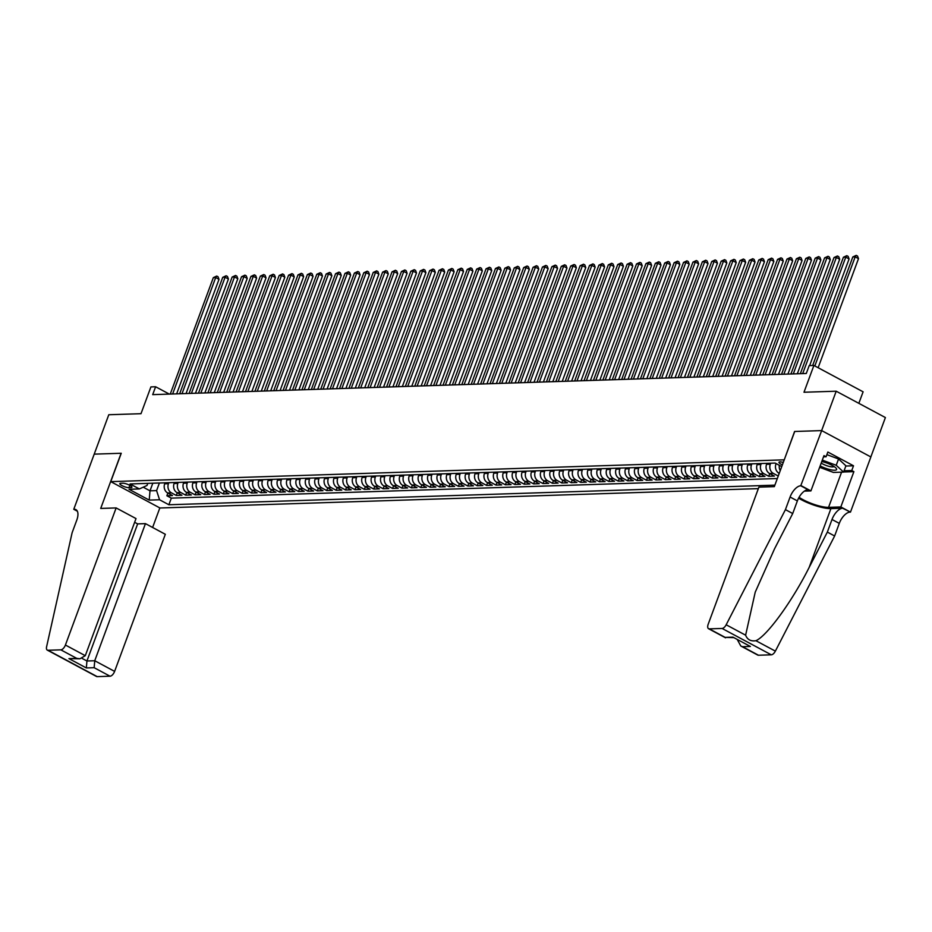 <?xml version="1.0" encoding="UTF-8"?>
<svg xmlns="http://www.w3.org/2000/svg" width="932" height="932" viewBox="0 0 932 932"><rect width="100%" height="100%" fill="white"/><g stroke="black" fill="none" stroke-linecap="round" stroke-linejoin="round"><path stroke-width="1.4" d="M783.264 462.47A5.534 1.316 -159.7 0 0 779.898 461.864A5.534 1.316 -159.7 0 0 778.966 462.225A5.534 1.316 -159.7 0 0 782.391 464.847M858.838 403.335L863.102 391.813L813.904 365.449L809.197 365.6L806.285 373.487L152.697 394.632L155.609 386.757L150.914 386.908L141 413.692L108.788 414.74L94.214 454.14L121.113 453.267L100.714 508.429L116.139 507.928L65.415 645.037L85.29 655.685L136.014 518.576L116.139 507.928M870.837 456.936L885.4 417.559L836.202 391.207L821.628 430.596L794.588 431.481L784.22 459.907M784.103 459.837L110.757 481.634L159.955 507.987L758.357 488.624M165.046 482.823L164.673 483.813A6.92 5.802 88.1 0 0 167.667 492.97L172.513 495.568L166.875 495.754L167.865 493.075M168.809 482.694L168.436 483.696A6.92 5.802 88.1 0 0 171.43 492.842L176.276 495.44L177.266 492.772M176.276 495.44L181.915 495.265L177.068 492.667A6.92 5.802 88.1 0 1 174.086 483.51L174.447 482.52M183.849 482.205L183.488 483.207A6.92 5.802 88.1 0 0 186.47 492.352L191.328 494.962L185.678 495.137L186.668 492.469M193.262 481.902L192.889 482.904A6.92 5.802 88.1 0 0 195.871 492.049L200.73 494.659L195.091 494.834L196.081 492.166M202.663 481.599L202.291 482.601A6.92 5.802 88.1 0 0 205.285 491.747L210.131 494.344L204.492 494.531L205.483 491.851M212.065 481.296L211.692 482.287A6.92 5.802 88.1 0 0 214.686 491.444L219.533 494.042L213.894 494.228L214.884 491.548M221.466 480.994L221.105 481.984A6.92 5.802 88.1 0 0 224.088 491.141L228.946 493.739L223.296 493.925L224.286 491.246M230.868 480.691L230.507 481.681A6.92 5.802 88.1 0 0 233.489 490.838L238.347 493.436L232.697 493.622L233.687 490.943M240.281 480.388L239.908 481.378A6.92 5.802 88.1 0 0 242.891 490.535L247.749 493.133L242.11 493.319L243.101 490.64M249.683 480.085L249.31 481.075A6.92 5.802 88.1 0 0 252.304 490.232L257.15 492.83L251.512 493.016L252.502 490.337M259.084 479.782L258.723 480.772A6.92 5.802 88.1 0 0 261.706 489.929L266.552 492.527L260.913 492.702L261.904 490.034M268.486 479.467L268.125 480.469A6.92 5.802 88.1 0 0 271.107 489.615L275.965 492.224L270.315 492.399L271.305 489.731M277.899 479.165L277.526 480.166A6.92 5.802 88.1 0 0 280.509 489.312L285.367 491.921L279.728 492.096L280.718 489.428M287.301 478.862L286.928 479.852A6.92 5.802 88.1 0 0 289.922 489.009L294.768 491.607L289.13 491.793L290.12 489.114M296.702 478.559L296.329 479.549A6.92 5.802 88.1 0 0 299.323 488.706L304.17 491.304L298.531 491.49L299.522 488.811M306.104 478.256L305.743 479.246A6.92 5.802 88.1 0 0 308.725 488.403L313.583 491.001L307.933 491.187L308.923 488.508M315.505 477.953L315.144 478.943A6.92 5.802 88.1 0 0 318.127 488.1L322.985 490.698L317.334 490.884L318.325 488.205M324.918 477.65L324.546 478.64A6.92 5.802 88.1 0 0 327.528 487.797L332.386 490.395L326.748 490.582L327.738 487.902M334.32 477.347L333.947 478.337A6.92 5.802 88.1 0 0 336.941 487.494L341.788 490.092L336.149 490.267L337.139 487.599M343.722 477.033L343.36 478.034A6.92 5.802 88.1 0 0 346.343 487.18L351.189 489.789L345.551 489.964L346.541 487.296M353.123 476.73L352.762 477.732A6.92 5.802 88.1 0 0 355.744 486.877L360.602 489.486L354.952 489.661L355.942 486.993M362.536 476.427L362.164 477.429A6.92 5.802 88.1 0 0 365.146 486.574L370.004 489.172L364.365 489.358L365.356 486.679M371.938 476.124L371.565 477.114A6.92 5.802 88.1 0 0 374.559 486.271L379.406 488.869L373.767 489.055L374.757 486.376M381.339 475.821L380.967 476.811A6.92 5.802 88.1 0 0 383.961 485.968L388.807 488.566L383.168 488.752L384.159 486.073M390.741 475.518L390.38 476.508A6.92 5.802 88.1 0 0 393.362 485.665L398.22 488.263L392.57 488.45L393.56 485.77M400.143 475.215L399.781 476.205A6.92 5.802 88.1 0 0 402.764 485.362L407.622 487.96L401.972 488.147L402.962 485.467M409.556 474.912L409.183 475.903A6.92 5.802 88.1 0 0 412.165 485.059L417.023 487.657L411.385 487.844L412.375 485.164M418.957 474.609L418.585 475.6A6.92 5.802 88.1 0 0 421.579 484.757L426.425 487.354L420.786 487.529L421.777 484.861M428.359 474.295L427.998 475.297A6.92 5.802 88.1 0 0 430.98 484.442L435.827 487.052L430.188 487.226L431.178 484.558M437.76 473.992L437.399 474.994A6.92 5.802 88.1 0 0 440.382 484.139L445.24 486.749L439.589 486.923L440.58 484.256M447.174 473.689L446.801 474.679A6.92 5.802 88.1 0 0 449.783 483.836L454.641 486.434L449.003 486.62L449.993 483.941M456.575 473.386L456.202 474.376A6.92 5.802 88.1 0 0 459.196 483.533L464.043 486.131L458.404 486.318L459.394 483.638M465.977 473.083L465.604 474.073A6.92 5.802 88.1 0 0 468.598 483.23L473.444 485.828L467.806 486.015L468.796 483.335M475.378 472.78L475.017 473.771A6.92 5.802 88.1 0 0 478 482.927L482.858 485.525L477.207 485.712L478.198 483.032M484.78 472.477L484.419 473.468A6.92 5.802 88.1 0 0 487.401 482.625L492.259 485.223L486.609 485.409L487.599 482.729M494.193 472.175L493.82 473.165A6.92 5.802 88.1 0 0 496.803 482.322L501.661 484.92L496.022 485.094L497.012 482.427M503.595 471.86L503.222 472.862A6.92 5.802 88.1 0 0 506.216 482.007L511.062 484.617L505.424 484.791L506.414 482.124M512.996 471.557L512.635 472.559A6.92 5.802 88.1 0 0 515.617 481.704L520.464 484.314L514.825 484.489L515.815 481.821M522.398 471.254L522.037 472.256A6.92 5.802 88.1 0 0 525.019 481.401L529.877 483.999L524.227 484.186L525.217 481.506M531.811 470.951L531.438 471.942A6.92 5.802 88.1 0 0 534.42 481.098L539.279 483.696L533.64 483.883L534.63 481.203M541.212 470.648L540.84 471.639A6.92 5.802 88.1 0 0 543.834 480.796L548.68 483.393L543.041 483.58L544.032 480.9M550.614 470.345L550.241 471.336A6.92 5.802 88.1 0 0 553.235 480.493L558.082 483.091L552.443 483.277L553.433 480.597M560.015 470.043L559.654 471.033A6.92 5.802 88.1 0 0 562.637 480.19L567.495 482.788L561.845 482.974L562.835 480.295M569.417 469.74L569.056 470.73A6.92 5.802 88.1 0 0 572.038 479.887L576.896 482.485L571.246 482.671L572.236 479.992M578.83 469.437L578.457 470.427A6.92 5.802 88.1 0 0 581.44 479.584L586.298 482.182L580.659 482.357L581.65 479.689M588.232 469.122L587.859 470.124A6.92 5.802 88.1 0 0 590.853 479.269L595.699 481.879L590.061 482.054L591.051 479.386M597.633 468.819L597.272 469.821A6.92 5.802 88.1 0 0 600.255 478.966L605.101 481.576L599.462 481.751L600.453 479.083M607.035 468.516L606.674 469.507A6.92 5.802 88.1 0 0 609.656 478.664L614.514 481.262L608.864 481.448L609.854 478.768M616.448 468.214L616.075 469.204A6.92 5.802 88.1 0 0 619.058 478.361L623.916 480.959L618.277 481.145L619.267 478.466M625.85 467.911L625.477 468.901A6.92 5.802 88.1 0 0 628.471 478.058L633.317 480.656L627.679 480.842L628.669 478.163M635.251 467.608L634.878 468.598A6.92 5.802 88.1 0 0 637.872 477.755L642.719 480.353L637.08 480.539L638.071 477.86M644.653 467.305L644.292 468.295A6.92 5.802 88.1 0 0 647.274 477.452L652.132 480.05L646.482 480.236L647.472 477.557M654.054 467.002L653.693 467.992A6.92 5.802 88.1 0 0 656.676 477.149L661.534 479.747L655.895 479.922L656.874 477.254M663.467 466.687L663.095 467.689A6.92 5.802 88.1 0 0 666.077 476.835L670.935 479.444L665.297 479.619L666.287 476.951M672.869 466.384L672.496 467.386A6.92 5.802 88.1 0 0 675.49 476.532L680.337 479.141L674.698 479.316L675.688 476.648M682.271 466.082L681.909 467.083A6.92 5.802 88.1 0 0 684.892 476.229L689.75 478.827L684.1 479.013L685.09 476.334M691.672 465.779L691.311 466.769A6.92 5.802 88.1 0 0 694.293 475.926L699.151 478.524L693.501 478.71L694.491 476.031M701.085 465.476L700.713 466.466A6.92 5.802 88.1 0 0 703.695 475.623L708.553 478.221L702.914 478.407L703.905 475.728M710.487 465.173L710.114 466.163A6.92 5.802 88.1 0 0 713.108 475.32L717.955 477.918L712.316 478.104L713.306 475.425M719.888 464.87L719.516 465.86A6.92 5.802 88.1 0 0 722.51 475.017L727.356 477.615L721.717 477.801L722.708 475.122M729.29 464.567L728.929 465.557A6.92 5.802 88.1 0 0 731.911 474.714L736.769 477.312L731.119 477.499L732.109 474.819M738.692 464.264L738.33 465.254A6.92 5.802 88.1 0 0 741.313 474.411L746.171 477.009L740.532 477.184L741.511 474.516M748.105 463.95L747.732 464.952A6.92 5.802 88.1 0 0 750.714 474.097L755.572 476.706L749.934 476.881L750.924 474.213M757.506 463.647L757.134 464.649A6.92 5.802 88.1 0 0 760.128 473.794L764.974 476.403L759.335 476.578L760.326 473.91M766.908 463.344L766.547 464.334A6.92 5.802 88.1 0 0 769.529 473.491L774.387 476.089L768.737 476.275L769.727 473.596M778.278 475.972L779.129 473.293M128.954 487.692L131.016 487.622A5.359 1.27 -159.7 0 0 131.925 487.273A5.359 1.27 -159.7 0 0 128.639 484.745A5.359 1.27 -159.7 0 0 122.779 483.207L120.706 483.277A5.359 1.27 -159.7 0 0 119.797 483.615A5.359 1.27 -159.7 0 0 123.094 486.143A5.359 1.27 -159.7 0 0 128.954 487.692L129.828 485.327M781.738 466.594L775.179 463.076L130.049 483.953L139.357 488.939L147.011 485.479L147.792 483.382M152.813 483.219L150.005 490.826L156.588 490.616L159.57 499.773L168.878 504.76L774.876 485.153M159.57 499.773L149.225 500.1L129.012 489.277L139.357 488.939M776.111 463.577L775.948 464.031A6.92 5.802 88.1 0 0 778.931 473.188L779.245 473.351M770.671 463.227L770.298 464.218L766.547 464.334M761.269 463.53L760.896 464.52L757.134 464.649M751.868 463.833L751.495 464.823L747.732 464.952M742.454 464.136L742.093 465.126L738.33 465.254M733.053 464.439L732.692 465.429L728.929 465.557M723.651 464.742L723.279 465.744L719.516 465.86M714.25 465.045L713.877 466.047L710.114 466.163M704.837 465.359L704.476 466.35L700.713 466.466M695.435 465.662L695.074 466.652L691.311 466.769M686.034 465.965L685.661 466.955L681.909 467.083M676.632 466.268L676.259 467.258L672.496 467.386M667.23 466.571L666.858 467.561L663.095 467.689M657.817 466.874L657.456 467.864L653.693 467.992M648.416 467.177L648.055 468.179L644.292 468.295M639.014 467.48L638.641 468.481L634.878 468.598M629.613 467.782L629.24 468.784L625.477 468.901M620.199 468.097L619.838 469.087L616.075 469.204M610.798 468.4L610.437 469.39L606.674 469.507M601.396 468.703L601.024 469.693L597.272 469.821M591.995 469.006L591.622 469.996L587.859 470.124M582.593 469.309L582.22 470.299L578.457 470.427M573.18 469.612L572.819 470.602L569.056 470.73M563.778 469.914L563.417 470.916L559.654 471.033M554.377 470.217L554.004 471.219L550.241 471.336M544.975 470.532L544.603 471.522L540.84 471.639M535.562 470.835L535.201 471.825L531.438 471.942M526.161 471.138L525.799 472.128L522.037 472.256M516.759 471.441L516.386 472.431L512.635 472.559M507.358 471.743L506.985 472.734L503.222 472.862M497.956 472.046L497.583 473.037L493.82 473.165M488.543 472.349L488.182 473.351L484.419 473.468M479.141 472.652L478.78 473.654L475.017 473.771M469.74 472.955L469.367 473.957L465.604 474.073M460.338 473.27L459.965 474.26L456.202 474.376M450.925 473.572L450.564 474.563L446.801 474.679M441.523 473.875L441.162 474.866L437.399 474.994M432.122 474.178L431.749 475.169L427.998 475.297M422.72 474.481L422.347 475.471L418.585 475.6M413.319 474.784L412.946 475.774L409.183 475.903M403.906 475.087L403.544 476.089L399.781 476.205M394.504 475.39L394.143 476.392L390.38 476.508M385.102 475.704L384.73 476.695L380.967 476.811M375.701 476.007L375.328 476.998L371.565 477.114M366.288 476.31L365.927 477.3L362.164 477.429M356.886 476.613L356.525 477.603L352.762 477.732M347.485 476.916L347.112 477.906L343.36 478.034M338.083 477.219L337.71 478.209L333.947 478.337M328.681 477.522L328.309 478.524L324.546 478.64M319.268 477.825L318.907 478.827L315.144 478.943M309.867 478.128L309.506 479.13L305.743 479.246M300.465 478.442L300.092 479.432L296.329 479.549M291.064 478.745L290.691 479.735L286.928 479.852M281.65 479.048L281.289 480.038L277.526 480.166M272.249 479.351L271.888 480.341L268.125 480.469M262.847 479.654L262.475 480.644L258.723 480.772M253.446 479.957L253.073 480.947L249.31 481.075M244.044 480.26L243.671 481.262L239.908 481.378M234.631 480.562L234.27 481.564L230.507 481.681M225.229 480.877L224.868 481.867L221.105 481.984M215.828 481.18L215.455 482.17L211.692 482.287M206.426 481.483L206.054 482.473L202.291 482.601M197.013 481.786L196.652 482.776L192.889 482.904M187.612 482.089L187.25 483.079L183.488 483.207M178.21 482.392L177.837 483.382L174.086 483.51M166.875 495.754L171.325 498.131L777.323 478.524M778.138 475.972L773.292 473.374A6.92 5.802 -91.9 0 1 770.298 464.218M768.737 476.275L763.891 473.677A6.92 5.802 -91.9 0 1 760.896 464.52M759.335 476.578L754.477 473.98A6.92 5.802 -91.9 0 1 751.495 464.823M749.934 476.881L745.076 474.283A6.92 5.802 -91.9 0 1 742.093 465.126M740.532 477.184L735.674 474.586A6.92 5.802 -91.9 0 1 732.692 465.429M731.119 477.499L726.273 474.889A6.92 5.802 -91.9 0 1 723.279 465.744M721.717 477.801L716.859 475.192A6.92 5.802 -91.9 0 1 713.877 466.047M712.316 478.104L707.458 475.506A6.92 5.802 -91.9 0 1 704.476 466.35M702.914 478.407L698.056 475.809A6.92 5.802 -91.9 0 1 695.074 466.652M693.501 478.71L688.655 476.112A6.92 5.802 -91.9 0 1 685.661 466.955M684.1 479.013L679.253 476.415A6.92 5.802 -91.9 0 1 676.259 467.258M674.698 479.316L669.84 476.718A6.92 5.802 -91.9 0 1 666.858 467.561M665.297 479.619L660.438 477.021A6.92 5.802 -91.9 0 1 657.456 467.864M655.895 479.922L651.037 477.324A6.92 5.802 -91.9 0 1 648.055 468.179M646.482 480.236L641.635 477.627A6.92 5.802 -91.9 0 1 638.641 468.481M637.08 480.539L632.222 477.93A6.92 5.802 -91.9 0 1 629.24 468.784M627.679 480.842L622.821 478.244A6.92 5.802 -91.9 0 1 619.838 469.087M618.277 481.145L613.419 478.547A6.92 5.802 -91.9 0 1 610.437 469.39M608.864 481.448L604.018 478.85A6.92 5.802 -91.9 0 1 601.024 469.693M599.462 481.751L594.616 479.153A6.92 5.802 -91.9 0 1 591.622 469.996M590.061 482.054L585.203 479.456A6.92 5.802 -91.9 0 1 582.22 470.299M580.659 482.357L575.801 479.759A6.92 5.802 -91.9 0 1 572.819 470.602M571.246 482.671L566.4 480.062A6.92 5.802 -91.9 0 1 563.417 470.916M561.845 482.974L556.998 480.364A6.92 5.802 -91.9 0 1 554.004 471.219M552.443 483.277L547.585 480.679A6.92 5.802 -91.9 0 1 544.603 471.522M543.041 483.58L538.183 480.982A6.92 5.802 -91.9 0 1 535.201 471.825M533.64 483.883L528.782 481.285A6.92 5.802 -91.9 0 1 525.799 472.128M524.227 484.186L519.38 481.588A6.92 5.802 -91.9 0 1 516.386 472.431M514.825 484.489L509.979 481.891A6.92 5.802 -91.9 0 1 506.985 472.734M505.424 484.791L500.566 482.193A6.92 5.802 -91.9 0 1 497.583 473.037M496.022 485.094L491.164 482.496A6.92 5.802 -91.9 0 1 488.182 473.351M486.609 485.409L481.762 482.799A6.92 5.802 -91.9 0 1 478.78 473.654M477.207 485.712L472.361 483.114A6.92 5.802 -91.9 0 1 469.367 473.957M467.806 486.015L462.948 483.417A6.92 5.802 -91.9 0 1 459.965 474.26M458.404 486.318L453.546 483.72A6.92 5.802 -91.9 0 1 450.564 474.563M449.003 486.62L444.145 484.023A6.92 5.802 -91.9 0 1 441.162 474.866M439.589 486.923L434.743 484.325A6.92 5.802 -91.9 0 1 431.749 475.169M430.188 487.226L425.342 484.628A6.92 5.802 -91.9 0 1 422.347 475.471M420.786 487.529L415.928 484.931A6.92 5.802 -91.9 0 1 412.946 475.774M411.385 487.844L406.527 485.234A6.92 5.802 -91.9 0 1 403.544 476.089M401.972 488.147L397.125 485.537A6.92 5.802 -91.9 0 1 394.143 476.392M392.57 488.45L387.724 485.852A6.92 5.802 -91.9 0 1 384.73 476.695M383.168 488.752L378.31 486.155A6.92 5.802 -91.9 0 1 375.328 476.998M373.767 489.055L368.909 486.457A6.92 5.802 -91.9 0 1 365.927 477.3M364.365 489.358L359.507 486.76A6.92 5.802 -91.9 0 1 356.525 477.603M354.952 489.661L350.106 487.063A6.92 5.802 -91.9 0 1 347.112 477.906M345.551 489.964L340.704 487.366A6.92 5.802 -91.9 0 1 337.71 478.209M336.149 490.267L331.291 487.669A6.92 5.802 -91.9 0 1 328.309 478.524M326.748 490.582L321.889 487.972A6.92 5.802 -91.9 0 1 318.907 478.827M317.334 490.884L312.488 488.286A6.92 5.802 -91.9 0 1 309.506 479.13M307.933 491.187L303.086 488.589A6.92 5.802 -91.9 0 1 300.092 479.432M298.531 491.49L293.673 488.892A6.92 5.802 -91.9 0 1 290.691 479.735M289.13 491.793L284.272 489.195A6.92 5.802 -91.9 0 1 281.289 480.038M279.728 492.096L274.87 489.498A6.92 5.802 -91.9 0 1 271.888 480.341M270.315 492.399L265.469 489.801A6.92 5.802 -91.9 0 1 262.475 480.644M260.913 492.702L256.067 490.104A6.92 5.802 -91.9 0 1 253.073 480.947M251.512 493.016L246.654 490.407A6.92 5.802 -91.9 0 1 243.671 481.262M242.11 493.319L237.252 490.71A6.92 5.802 -91.9 0 1 234.27 481.564M232.697 493.622L227.851 491.024A6.92 5.802 -91.9 0 1 224.868 481.867M223.296 493.925L218.449 491.327A6.92 5.802 -91.9 0 1 215.455 482.17M213.894 494.228L209.036 491.63A6.92 5.802 -91.9 0 1 206.054 482.473M204.492 494.531L199.634 491.933A6.92 5.802 -91.9 0 1 196.652 482.776M195.091 494.834L190.233 492.236A6.92 5.802 -91.9 0 1 187.25 483.079M185.678 495.137L180.831 492.539A6.92 5.802 -91.9 0 1 177.837 483.382M159.395 482.997L156.588 490.616M813.904 365.449L803.99 392.244L836.202 391.207M110.757 481.634L121.253 453.267L94.214 454.14L73.768 509.291L77.356 511.214M169.321 394.096L155.609 386.757M143.225 487.191L150.005 490.826L149.225 500.1M171.325 498.131L168.878 504.76M780.247 470.625A6.92 5.802 -91.9 0 1 779.338 465.301M176.649 393.863L219.008 279.332L215.688 277.55L172.618 393.991M213.335 277.631L216.737 276.058L215.688 277.55L213.335 277.631L170.265 394.061M216.737 276.058L218.065 276.769L219.008 279.332M820.16 465.918A11.242 2.668 -159.7 0 0 830.505 469.716A11.242 2.668 -159.7 0 0 836.016 468.085A11.242 2.668 -159.7 0 0 821.779 461.526M821.22 463.076A7.701 1.829 -159.7 0 0 829.795 466.559A7.701 1.829 -159.7 0 0 833.965 466.454M826.882 454.641L838.555 458.975L845.918 465.802L843.588 472.105L833.429 472.431L819.647 467.316M822.304 460.117L836.225 465.278L843.588 472.105M838.555 458.975L836.225 465.278M134.639 522.281L137.645 523.889L145.45 523.633L165.325 534.292L114.613 671.389A5.184 2.54 118.2 0 1 110.046 676.213L97.208 676.632A5.184 2.54 118.2 0 1 96.509 676.481L47.311 650.117A5.184 2.54 -61.8 0 1 46.6 646.761L72.125 532.708L76.785 520.103A12.104 5.93 -61.8 0 0 75.923 509.641A12.104 5.93 -61.8 0 0 74.28 509.28L73.768 509.291M110.046 676.213L94.155 667.696L86.35 667.953L68.933 658.621L76.739 658.365L60.848 649.849L48.01 650.268L97.208 676.632M159.838 507.928L152.615 527.477M145.45 523.633L94.738 660.741L114.613 671.389M47.311 650.117A5.184 2.54 -61.8 0 0 48.01 650.268M60.848 649.849A5.184 2.54 -61.8 0 0 65.415 645.037M137.645 523.889L86.932 660.998L94.738 660.741L94.155 667.696M86.35 667.953L86.932 660.998L82.109 658.411M68.933 658.621L79.884 658.784L85.29 655.685M76.739 658.365L79.884 658.784M785.431 509.629L792.713 513.532L774.539 548.832L755.211 592.216L745.623 635.193C747.371 639.643 750.796 641.484 755.91 640.715C767.013 635.95 792.165 601.326 809.174 567.39L827.348 532.09L832.008 519.485A12.104 5.93 118.2 0 1 842.668 508.231L850.473 512.122L870.872 456.96L821.674 430.596L794.728 431.469L774.329 486.632L758.904 487.133L708.192 624.23A5.184 2.54 -61.8 0 0 708.565 628.716A5.184 2.54 -61.8 0 0 709.264 628.867L722.102 628.459A5.184 2.54 -61.8 0 0 726.168 624.778L785.431 509.629L790.091 497.024A12.104 5.93 118.2 0 1 800.751 485.77L821.674 430.596M827.348 532.09L834.629 535.993L839.289 523.376A12.104 5.93 118.2 0 1 849.949 512.134M800.751 485.77L808.032 489.673A12.104 5.93 118.2 0 0 797.373 500.915L792.713 513.532M709.264 628.867L725.154 637.383L732.96 637.139L750.377 646.47L742.571 646.715L758.462 655.231L771.3 654.823L722.102 628.459M755.91 640.715L775.366 651.13L834.629 535.993M801.275 485.758L810.91 490.919L823.97 455.62L826.102 456.762L823.515 456.843M845.825 466.035L853.514 465.79L827.849 452.032L826.102 456.762M853.514 465.79L851.755 470.509L853.887 471.65L840.827 506.95L850.473 512.122M799.073 497.292A19.456 4.625 -159.7 0 0 828.56 507.346L840.827 506.95M810.91 490.919L804.374 491.129M798.596 498.154A22.531 5.347 -159.7 0 0 830.913 508.616L842.668 508.231M775.366 651.13A5.184 2.54 118.2 0 1 771.3 654.823M758.462 655.231A5.184 2.54 118.2 0 1 757.751 655.079L740.777 645.981L737.503 639.946M853.887 471.65L843.623 471.988M844.077 470.765L851.755 470.509M725.154 637.383L733.484 637.639M732.96 637.139L750.377 646.47M742.571 646.715L740.777 645.981M186.05 393.549L228.422 279.029L225.09 277.247L182.02 393.688M222.736 277.328L226.138 275.755L225.09 277.247L222.736 277.328L179.666 393.758M226.138 275.755L227.478 276.466L228.422 279.029M195.464 393.246L237.823 278.726L234.503 276.944L191.421 393.374M232.15 277.025L235.551 275.453L234.503 276.944L232.15 277.025L189.08 393.455M235.551 275.453L236.879 276.163L237.823 278.726M204.865 392.943L247.225 278.423L243.904 276.641L200.834 393.071M241.551 276.711L244.953 275.15L243.904 276.641L241.551 276.711L198.481 393.153M244.953 275.15L246.281 275.86L247.225 278.423M214.267 392.64L256.626 278.12L253.306 276.338L210.236 392.768M250.953 276.408L254.354 274.847L253.306 276.338L250.953 276.408L207.883 392.85M254.354 274.847L255.683 275.557L256.626 278.12M223.668 392.337L266.039 277.818L262.707 276.035L219.637 392.465M260.354 276.105L263.756 274.544L262.707 276.035L260.354 276.105L217.284 392.547M263.756 274.544L265.084 275.255L266.039 277.818M233.07 392.034L275.441 277.515L272.109 275.732L229.039 392.162M269.767 275.802L273.169 274.241L272.109 275.732L269.767 275.802L226.697 392.244M273.169 274.241L274.497 274.952L275.441 277.515M242.483 391.731L284.843 277.2L281.522 275.418L238.452 391.859M279.169 275.499L282.571 273.926L281.522 275.418L279.169 275.499L236.099 391.929M282.571 273.926L283.899 274.649L284.843 277.2M251.885 391.428L294.244 276.897L290.924 275.115L247.854 391.557M288.57 275.196L291.972 273.624L290.924 275.115L288.57 275.196L245.5 391.626M291.972 273.624L293.3 274.346L294.244 276.897M261.286 391.114L303.646 276.594L300.325 274.812L257.255 391.254M297.972 274.893L301.374 273.321L300.325 274.812L297.972 274.893L254.902 391.323M301.374 273.321L302.702 274.031L303.646 276.594M270.688 390.811L313.059 276.291L309.727 274.509L266.657 390.951M307.374 274.591L310.775 273.018L309.727 274.509L307.374 274.591L264.304 391.021M310.775 273.018L312.115 273.728L313.059 276.291M280.101 390.508L322.46 275.988L319.14 274.206L276.058 390.636M316.787 274.288L320.189 272.715L319.14 274.206L316.787 274.288L273.717 390.718M320.189 272.715L321.517 273.425L322.46 275.988M289.502 390.205L331.862 275.686L328.542 273.903L285.472 390.333M326.188 273.973L329.59 272.412L328.542 273.903L326.188 273.973L283.118 390.415M329.59 272.412L330.918 273.123L331.862 275.686M298.904 389.902L341.263 275.383L337.943 273.6L294.873 390.03M335.59 273.67L338.992 272.109L337.943 273.6L335.59 273.67L292.52 390.112M338.992 272.109L340.32 272.82L341.263 275.383M308.306 389.599L350.677 275.08L347.345 273.297L304.275 389.727M344.991 273.367L348.393 271.806L347.345 273.297L344.991 273.367L301.921 389.809M348.393 271.806L349.721 272.517L350.677 275.08M317.707 389.296L360.078 274.765L356.746 272.994L313.676 389.425M354.405 273.064L357.806 271.503L356.746 272.994L354.405 273.064L311.335 389.494M357.806 271.503L359.135 272.214L360.078 274.765M327.12 388.993L369.48 274.462L366.16 272.68L323.089 389.122M363.806 272.761L367.208 271.189L366.16 272.68L363.806 272.761L320.736 389.192M367.208 271.189L368.536 271.911L369.48 274.462M336.522 388.691L378.881 274.159L375.561 272.377L332.491 388.819M373.208 272.459L376.61 270.886L375.561 272.377L373.208 272.459L330.138 388.889M376.61 270.886L377.938 271.596L378.881 274.159M345.923 388.376L388.283 273.857L384.963 272.074L341.893 388.516M382.609 272.156L386.011 270.583L384.963 272.074L382.609 272.156L339.539 388.586M386.011 270.583L387.339 271.294L388.283 273.857M355.325 388.073L397.696 273.554L394.364 271.771L351.294 388.201M392.023 271.853L395.413 270.28L394.364 271.771L392.023 271.853L348.941 388.283M395.413 270.28L396.752 270.991L397.696 273.554M364.738 387.77L407.098 273.251L403.777 271.468L360.696 387.898M401.424 271.538L404.826 269.977L403.777 271.468L401.424 271.538L358.354 387.98M404.826 269.977L406.154 270.688L407.098 273.251M374.14 387.467L416.499 272.948L413.179 271.165L370.109 387.596M410.826 271.235L414.227 269.674L413.179 271.165L410.826 271.235L367.756 387.677M414.227 269.674L415.555 270.385L416.499 272.948M383.541 387.164L425.901 272.645L422.58 270.863L379.51 387.293M420.227 270.932L423.629 269.371L422.58 270.863L420.227 270.932L377.157 387.374M423.629 269.371L424.957 270.082L425.901 272.645M392.943 386.862L435.314 272.342L431.982 270.56L388.912 386.99M429.629 270.63L433.031 269.068L431.982 270.56L429.629 270.63L386.559 387.071M433.031 269.068L434.359 269.779L435.314 272.342M402.344 386.559L444.715 272.028L441.384 270.245L398.313 386.687M439.042 270.327L442.444 268.754L441.384 270.245L439.042 270.327L395.972 386.757M442.444 268.754L443.772 269.476L444.715 272.028M411.758 386.256L454.117 271.725L450.797 269.942L407.727 386.384M448.443 270.024L451.845 268.451L450.797 269.942L448.443 270.024L405.373 386.454M451.845 268.451L453.173 269.162L454.117 271.725M421.159 385.941L463.519 271.422L460.198 269.639L417.128 386.081M457.845 269.721L461.247 268.148L460.198 269.639L457.845 269.721L414.775 386.151M461.247 268.148L462.575 268.859L463.519 271.422M430.561 385.638L472.92 271.119L469.6 269.336L426.53 385.778M467.247 269.418L470.648 267.845L469.6 269.336L467.247 269.418L424.177 385.848M470.648 267.845L471.976 268.556L472.92 271.119M439.962 385.335L482.333 270.816L479.001 269.033L435.931 385.464M476.66 269.115L480.05 267.542L479.001 269.033L476.66 269.115L433.578 385.545M480.05 267.542L481.39 268.253L482.333 270.816M449.375 385.033L491.735 270.513L488.415 268.731L445.345 385.161M486.061 268.8L489.463 267.239L488.415 268.731L486.061 268.8L442.991 385.242M489.463 267.239L490.791 267.95L491.735 270.513M458.777 384.73L501.136 270.21L497.816 268.428L454.746 384.858M495.463 268.498L498.865 266.936L497.816 268.428L495.463 268.498L452.393 384.939M498.865 266.936L500.193 267.647L501.136 270.21M468.179 384.427L510.538 269.907L507.218 268.125L464.148 384.555M504.864 268.195L508.266 266.634L507.218 268.125L504.864 268.195L461.794 384.636M508.266 266.634L509.594 267.344L510.538 269.907M477.58 384.124L519.951 269.593L516.619 267.822L473.549 384.252M514.266 267.892L517.668 266.331L516.619 267.822L514.266 267.892L471.196 384.322M517.668 266.331L518.996 267.041L519.951 269.593M486.982 383.821L529.353 269.29L526.021 267.507L482.951 383.949M523.679 267.589L527.081 266.016L526.021 267.507L523.679 267.589L480.609 384.019M527.081 266.016L528.409 266.738L529.353 269.29M496.395 383.506L538.754 268.987L535.434 267.204L492.364 383.646M533.081 267.286L536.483 265.713L535.434 267.204L533.081 267.286L490.011 383.716M536.483 265.713L537.811 266.424L538.754 268.987M505.796 383.203L548.156 268.684L544.836 266.901L501.765 383.343M542.482 266.983L545.884 265.41L544.836 266.901L542.482 266.983L499.412 383.413M545.884 265.41L547.212 266.121L548.156 268.684M515.198 382.901L557.557 268.381L554.237 266.599L511.167 383.029M551.884 266.68L555.286 265.107L554.237 266.599L551.884 266.68L508.814 383.11M555.286 265.107L556.614 265.818L557.557 268.381M524.6 382.598L566.971 268.078L563.639 266.296L520.569 382.726M561.297 266.366L564.687 264.805L563.639 266.296L561.297 266.366L518.215 382.807M564.687 264.805L566.027 265.515L566.971 268.078M534.013 382.295L576.372 267.775L573.052 265.993L529.982 382.423M570.699 266.063L574.1 264.502L573.052 265.993L570.699 266.063L527.629 382.504M574.1 264.502L575.428 265.212L576.372 267.775M543.414 381.992L585.774 267.472L582.453 265.69L539.383 382.12M580.1 265.76L583.502 264.199L582.453 265.69L580.1 265.76L537.03 382.202M583.502 264.199L584.83 264.909L585.774 267.472M552.816 381.689L595.175 267.158L591.855 265.387L548.785 381.817M589.502 265.457L592.903 263.896L591.855 265.387L589.502 265.457L546.432 381.899M592.903 263.896L594.232 264.606L595.175 267.158M562.217 381.386L604.588 266.855L601.257 265.072L558.186 381.514M598.903 265.154L602.305 263.581L601.257 265.072L598.903 265.154L555.833 381.584M602.305 263.581L603.633 264.304L604.588 266.855M571.619 381.083L613.99 266.552L610.658 264.77L567.588 381.211M608.316 264.851L611.718 263.278L610.658 264.77L608.316 264.851L565.246 381.281M611.718 263.278L613.046 263.989L613.99 266.552M581.032 380.769L623.392 266.249L620.071 264.467L577.001 380.908M617.718 264.548L621.12 262.975L620.071 264.467L617.718 264.548L574.648 380.978M621.12 262.975L622.448 263.686L623.392 266.249M590.434 380.466L632.793 265.946L629.473 264.164L586.403 380.606M627.12 264.245L630.521 262.673L629.473 264.164L627.12 264.245L584.049 380.675M630.521 262.673L631.849 263.383L632.793 265.946M599.835 380.163L642.195 265.643L638.874 263.861L595.804 380.291M636.521 263.942L639.923 262.37L638.874 263.861L636.521 263.942L593.451 380.373M639.923 262.37L641.251 263.08L642.195 265.643M609.237 379.86L651.608 265.34L648.276 263.558L605.206 379.988M645.934 263.628L649.324 262.067L648.276 263.558L645.934 263.628L602.853 380.07M649.324 262.067L650.664 262.777L651.608 265.34M618.65 379.557L661.009 265.038L657.689 263.255L614.619 379.685M655.336 263.325L658.738 261.764L657.689 263.255L655.336 263.325L612.266 379.767M658.738 261.764L660.066 262.475L661.009 265.038M628.052 379.254L670.411 264.735L667.091 262.952L624.021 379.382M664.737 263.022L668.139 261.461L667.091 262.952L664.737 263.022L621.667 379.464M668.139 261.461L669.467 262.172L670.411 264.735M637.453 378.951L679.812 264.42L676.492 262.649L633.422 379.079M674.139 262.719L677.541 261.158L676.492 262.649L674.139 262.719L631.069 379.149M677.541 261.158L678.869 261.869L679.812 264.42M646.855 378.648L689.226 264.117L685.894 262.335L642.824 378.776M683.54 262.416L686.942 260.844L685.894 262.335L683.54 262.416L640.47 378.846M686.942 260.844L688.27 261.566L689.226 264.117M656.256 378.334L698.627 263.814L695.295 262.032L652.225 378.474M692.954 262.113L696.355 260.541L695.295 262.032L692.954 262.113L649.884 378.543M696.355 260.541L697.684 261.251L698.627 263.814M665.669 378.031L708.029 263.511L704.708 261.729L661.638 378.171M702.355 261.81L705.757 260.238L704.708 261.729L702.355 261.81L659.285 378.241M705.757 260.238L707.085 260.948L708.029 263.511M675.071 377.728L717.43 263.208L714.11 261.426L671.04 377.856M711.757 261.508L715.159 259.935L714.11 261.426L711.757 261.508L668.687 377.938M715.159 259.935L716.487 260.645L717.43 263.208M684.472 377.425L726.832 262.906L723.512 261.123L680.442 377.553M721.158 261.193L724.56 259.632L723.512 261.123L721.158 261.193L678.088 377.635M724.56 259.632L725.888 260.343L726.832 262.906M693.874 377.122L736.245 262.603L732.913 260.82L689.843 377.25M730.572 260.89L733.962 259.329L732.913 260.82L730.572 260.89L687.501 377.332M733.962 259.329L735.301 260.04L736.245 262.603M703.287 376.819L745.647 262.3L742.326 260.517L699.256 376.947M739.973 260.587L743.375 259.026L742.326 260.517L739.973 260.587L696.903 377.029M743.375 259.026L744.703 259.737L745.647 262.3M712.689 376.516L755.048 261.985L751.728 260.214L708.658 376.645M749.375 260.284L752.776 258.723L751.728 260.214L749.375 260.284L706.305 376.726M752.776 258.723L754.104 259.434L755.048 261.985M722.09 376.213L764.45 261.682L761.129 259.9L718.059 376.342M758.776 259.981L762.178 258.409L761.129 259.9L758.776 259.981L715.706 376.412M762.178 258.409L763.506 259.131L764.45 261.682M731.492 375.911L773.863 261.379L770.531 259.597L727.461 376.039M768.178 259.679L771.579 258.106L770.531 259.597L768.178 259.679L725.108 376.109M771.579 258.106L772.908 258.816L773.863 261.379M740.893 375.596L783.264 261.077L779.933 259.294L736.863 375.736M777.591 259.376L780.993 257.803L779.933 259.294L777.591 259.376L734.521 375.806M780.993 257.803L782.321 258.514L783.264 261.077M750.307 375.293L792.666 260.774L789.346 258.991L746.276 375.433M786.992 259.073L790.394 257.5L789.346 258.991L786.992 259.073L743.922 375.503M790.394 257.5L791.722 258.211L792.666 260.774M759.708 374.99L802.068 260.471L798.747 258.688L755.677 375.118M796.394 258.77L799.796 257.197L798.747 258.688L796.394 258.77L753.324 375.2M799.796 257.197L801.124 257.908L802.068 260.471M769.11 374.687L811.469 260.168L808.149 258.385L765.079 374.815M805.796 258.455L809.197 256.894L808.149 258.385L805.796 258.455L762.726 374.897M809.197 256.894L810.525 257.605L811.469 260.168M778.511 374.384L820.882 259.865L817.55 258.082L774.48 374.513M815.209 258.152L818.599 256.591L817.55 258.082L815.209 258.152L772.139 374.594M818.599 256.591L819.939 257.302L820.882 259.865M787.924 374.082L830.284 259.562L826.964 257.78L783.894 374.21M824.61 257.849L828.012 256.288L826.964 257.78L824.61 257.849L781.54 374.291M828.012 256.288L829.34 256.999L830.284 259.562M797.326 373.779L839.685 259.247L836.365 257.477L793.295 373.907M834.012 257.547L837.414 255.985L836.365 257.477L834.012 257.547L790.942 373.977M837.414 255.985L838.742 256.696L839.685 259.247M809.64 365.589L849.087 258.945L845.767 257.162L802.697 373.604M843.413 257.244L846.815 255.671L845.767 257.162L843.413 257.244L800.343 373.674M846.815 255.671L848.143 256.393L849.087 258.945M818.145 367.721L858.5 258.642L855.168 256.859L814.824 365.95M852.815 256.941L856.217 255.368L855.168 256.859L852.815 256.941L812.669 365.495M856.217 255.368L857.545 256.079L858.5 258.642M776.904 464.008L775.948 464.031M168.436 483.696L164.673 483.813M171.43 492.842L167.667 492.97M773.292 473.374L769.529 473.491M763.891 473.677L760.128 473.794M754.477 473.98L750.714 474.097M745.076 474.283L741.313 474.411M735.674 474.586L731.911 474.714M726.273 474.889L722.51 475.017M716.859 475.192L713.108 475.32M707.458 475.506L703.695 475.623M698.056 475.809L694.293 475.926M688.655 476.112L684.892 476.229M679.253 476.415L675.49 476.532M669.84 476.718L666.077 476.835M660.438 477.021L656.676 477.149M651.037 477.324L647.274 477.452M641.635 477.627L637.872 477.755M632.222 477.93L628.471 478.058M622.821 478.244L619.058 478.361M613.419 478.547L609.656 478.664M604.018 478.85L600.255 478.966M594.616 479.153L590.853 479.269M585.203 479.456L581.44 479.584M575.801 479.759L572.038 479.887M566.4 480.062L562.637 480.19M556.998 480.364L553.235 480.493M547.585 480.679L543.834 480.796M538.183 480.982L534.42 481.098M528.782 481.285L525.019 481.401M519.38 481.588L515.617 481.704M509.979 481.891L506.216 482.007M500.566 482.193L496.803 482.322M491.164 482.496L487.401 482.625M481.762 482.799L478 482.927M472.361 483.114L468.598 483.23M462.948 483.417L459.196 483.533M453.546 483.72L449.783 483.836M444.145 484.023L440.382 484.139M434.743 484.325L430.98 484.442M425.342 484.628L421.579 484.757M415.928 484.931L412.165 485.059M406.527 485.234L402.764 485.362M397.125 485.537L393.362 485.665M387.724 485.852L383.961 485.968M378.31 486.155L374.559 486.271M368.909 486.457L365.146 486.574M359.507 486.76L355.744 486.877M350.106 487.063L346.343 487.18M340.704 487.366L336.941 487.494M331.291 487.669L327.528 487.797M321.889 487.972L318.127 488.1M312.488 488.286L308.725 488.403M303.086 488.589L299.323 488.706M293.673 488.892L289.922 489.009M284.272 489.195L280.509 489.312M274.87 489.498L271.107 489.615M265.469 489.801L261.706 489.929M256.067 490.104L252.304 490.232M246.654 490.407L242.891 490.535M237.252 490.71L233.489 490.838M227.851 491.024L224.088 491.141M218.449 491.327L214.686 491.444M209.036 491.63L205.285 491.747M199.634 491.933L195.871 492.049M190.233 492.236L186.47 492.352M180.831 492.539L177.068 492.667M131.47 486.422L131.016 487.622M77.135 510.806L74.28 509.28M832.008 519.485L839.289 523.376M797.373 500.915L790.091 497.024M726.168 624.778L745.623 635.193M809.174 567.39L830.913 508.616M841.573 472.175L828.56 507.346M708.565 628.716L725.539 637.814"/></g></svg>
